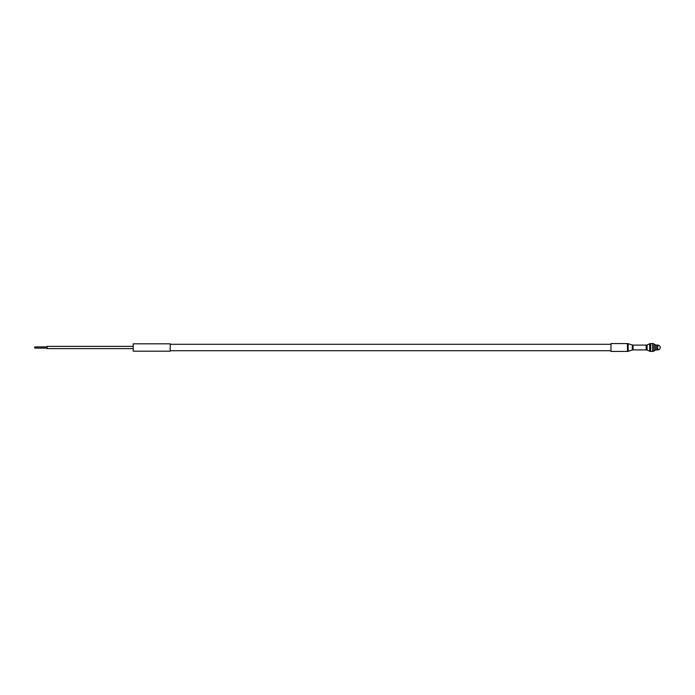 <?xml version="1.0" encoding="UTF-8"?>
<svg xmlns="http://www.w3.org/2000/svg" width="695" height="695" viewBox="0 0 695 695"><rect width="100%" height="100%" fill="white"/><g stroke="black" fill="none" stroke-linecap="round" stroke-linejoin="round"><path stroke-width="1.04" d="M170.214 350.706L610.992 350.706M610.992 344.294L170.214 344.294M170.214 343.808L170.214 351.192L133.223 351.192L133.223 343.808L170.214 343.808M133.223 348.629L133.223 346.371L47.069 346.371L47.069 348.629L133.223 348.629M47.069 348.091L47.069 346.909L47.069 348.091L34.75 348.091L34.75 346.909L47.069 346.909M34.75 346.909L34.75 348.091M632.311 344.989A2.467 2.467 0 0 0 633.058 345.111L633.058 349.889A2.467 2.467 0 0 0 632.311 350.011L632.311 344.989L628.193 343.695A2.467 2.467 0 0 0 627.455 343.573L610.992 343.573L610.992 351.427L627.455 351.427A2.467 2.467 0 0 0 628.193 351.305L632.311 350.011M633.058 349.889L646.142 349.889L646.142 345.111L633.058 345.111M646.142 345.111A2.467 2.467 0 0 0 647.132 344.902L647.132 350.098A2.467 2.467 0 0 0 646.142 349.889M647.132 350.098L649.695 351.218A2.467 2.467 0 0 0 650.676 351.427L652.64 351.427A2.467 2.467 0 0 0 653.926 351.062L655.246 350.254L655.246 344.746L653.926 343.938A2.467 2.467 0 0 0 652.64 343.573L650.676 343.573A2.467 2.467 0 0 0 649.695 343.782L647.132 344.902M655.246 344.746A2.467 2.467 0 0 0 656.532 345.111L656.532 349.889A2.467 2.467 0 0 0 655.246 350.254M656.532 349.889L657.791 349.889A2.467 2.467 0 0 0 660.25 347.5A2.467 2.467 0 0 0 657.791 345.111L656.532 345.111M627.455 351.427L627.455 343.573M628.193 351.305L628.193 343.695M649.695 351.218L649.695 343.782M650.676 351.427L650.676 343.573M652.64 351.427L652.64 343.573M653.926 351.062L653.926 343.938M657.791 349.889L657.791 345.111"/></g></svg>
